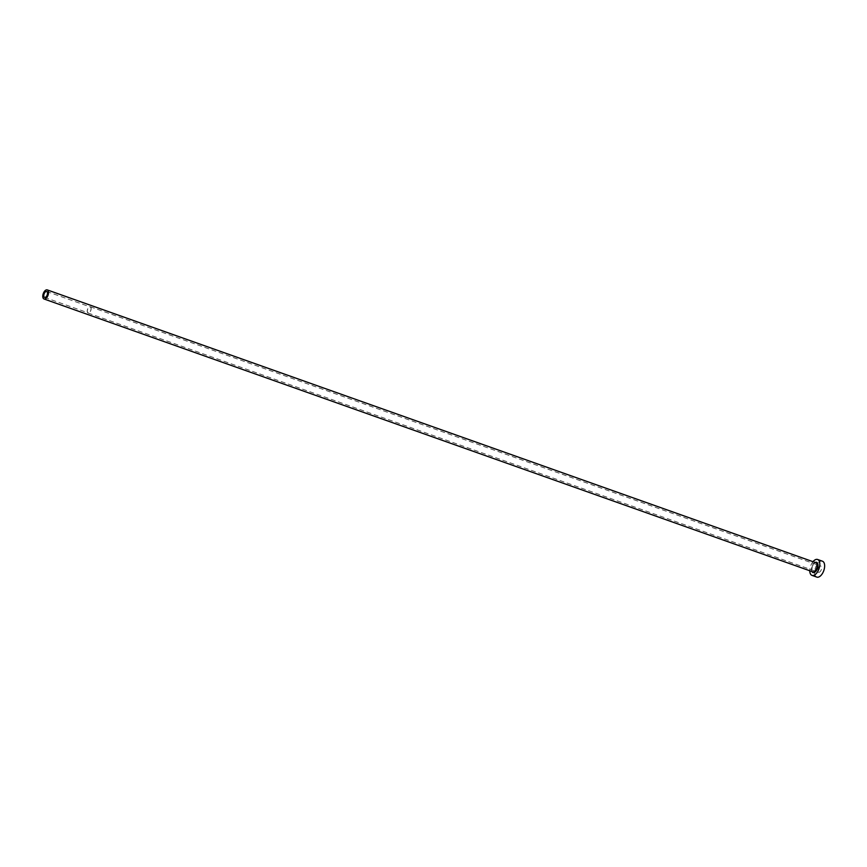 <?xml version="1.0" encoding="UTF-8"?>
<svg xmlns="http://www.w3.org/2000/svg" width="867" height="867" viewBox="0 0 867 867"><rect width="100%" height="100%" fill="white"/><g stroke="black" fill="none" stroke-linecap="round" stroke-linejoin="round"><path stroke-width="0.65" stroke-dasharray="4.33 3.25" d="M90.677 310.581A3.132 1.636 -70.5 0 0 90.233 306.951A3.132 1.636 -70.5 0 0 87.686 309.216A3.132 1.636 -70.5 0 0 88.131 312.846A3.132 1.636 -70.5 0 0 90.677 310.581M818.058 568.427A3.316 1.734 109.5 0 1 820.735 566.032A3.316 1.734 109.5 0 1 821.212 569.868A3.316 1.734 109.5 0 1 818.524 572.274A3.316 1.734 109.5 0 1 818.058 568.427M90.764 310.614A3.316 1.734 -70.5 0 0 90.287 306.777A3.316 1.734 -70.5 0 0 87.6 309.183A3.316 1.734 -70.5 0 0 88.076 313.02A3.316 1.734 -70.5 0 0 90.764 310.614M812.997 561.686A8.432 4.4 -70.5 0 0 810.775 565.598A8.432 4.4 -70.5 0 0 809.778 570.768M822.447 561.209A8.432 4.4 -70.5 0 0 815.619 567.321A8.432 4.4 -70.5 0 0 816.812 577.097M811.956 571.537A5.419 2.829 109.5 0 1 812.216 566.259A5.419 2.829 109.5 0 1 815.186 562.455M815.923 562.726A4.812 2.514 -70.5 0 0 812.011 566.216A4.812 2.514 -70.5 0 0 812.704 571.797C811.805 572.513 811.664 570.681 812.292 566.303C814.395 562.986 815.609 561.794 815.923 562.726M46.688 291.496L90.233 306.951M90.287 306.777L820.735 566.032M88.076 313.02L818.524 572.274M44.596 297.392L88.131 312.846"/><path stroke-width="1.3" d="M47.143 295.127A3.132 1.636 -70.5 0 0 46.688 291.496A3.132 1.636 -70.5 0 0 44.152 293.761A3.132 1.636 -70.5 0 0 44.596 297.392A3.132 1.636 -70.5 0 0 47.143 295.127M43.35 293.404A4.812 2.514 -70.5 0 0 44.033 298.985A4.812 2.514 -70.5 0 0 47.945 295.495A4.812 2.514 -70.5 0 0 47.252 289.903A4.812 2.514 -70.5 0 0 43.35 293.404M809.778 570.768A8.432 4.4 -70.5 0 0 811.978 575.374A8.432 4.4 -70.5 0 0 818.816 569.261A8.432 4.4 -70.5 0 0 817.614 559.486A8.432 4.4 -70.5 0 0 812.997 561.686M811.978 575.374L816.812 577.097A8.432 4.4 -70.5 0 0 823.65 570.985A8.432 4.4 -70.5 0 0 822.447 561.209L817.614 559.486M815.186 562.455A5.419 2.829 109.5 0 1 817.375 568.611A5.419 2.829 109.5 0 1 811.956 571.537M44.033 298.985L812.704 571.797A4.812 2.514 -70.5 0 0 816.606 568.308A4.812 2.514 -70.5 0 0 815.923 562.726L47.252 289.903"/></g></svg>

